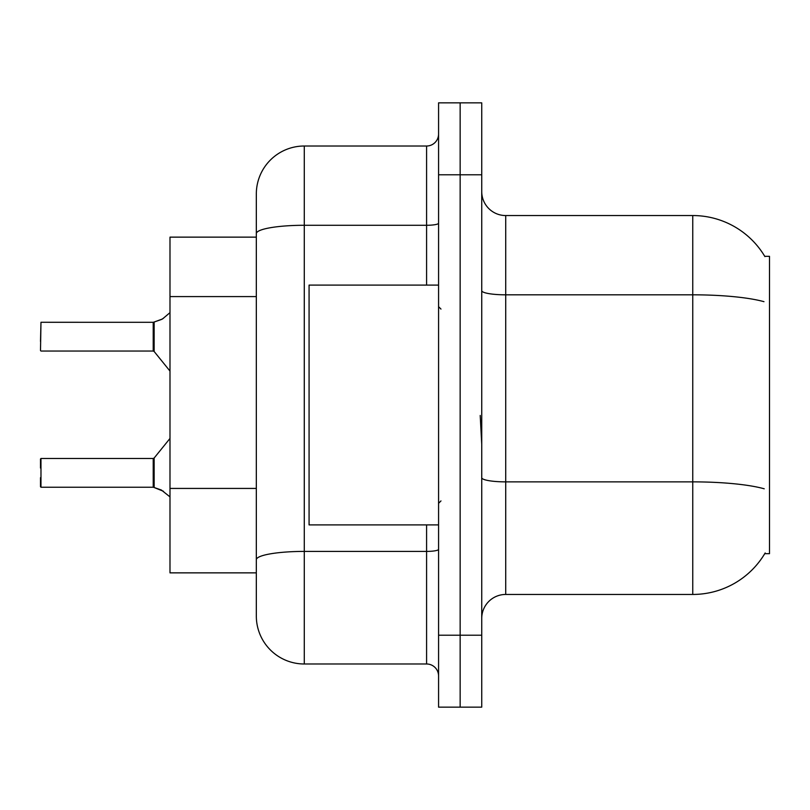 <?xml version="1.0" encoding="UTF-8"?>
<svg xmlns="http://www.w3.org/2000/svg" width="810" height="810" viewBox="0 0 810 810"><rect width="100%" height="100%" fill="white"/><g stroke="black" fill="none" stroke-linecap="round" stroke-linejoin="round"><path stroke-width="1.21" d="M765.167 552.967A83.926 83.926 0 0 1 692.763 594.449A83.926 83.926 0 0 0 764.741 553.676L769.5 553.676L769.5 256.325L764.741 256.325M256.325 279.804L256.325 220.35L256.325 237.138L169.989 237.138L169.989 572.862L256.325 572.862M481.737 618.425A23.976 23.976 0 0 1 505.713 594.449L692.763 594.449L692.763 215.551L505.713 215.551A23.976 23.976 0 0 1 481.737 191.575A23.976 23.976 0 0 0 505.713 215.551L505.713 594.449M460.151 635.212L460.151 707.15L481.737 707.15L481.737 635.212L460.151 635.212L460.151 707.15L438.575 707.15L438.575 635.212L460.151 635.212L460.151 174.788L460.151 635.212M438.575 635.212L438.575 102.85L460.151 102.85L460.151 174.788L460.151 102.85L481.737 102.85L481.737 635.212M764.923 256.618A83.926 83.926 0 0 0 692.763 215.551A83.926 83.926 0 0 1 764.923 256.618M304.287 146.013L304.287 663.987A47.962 47.962 0 0 1 256.325 616.025L256.325 193.975A47.962 47.962 0 0 1 304.287 146.013L426.587 146.013A11.988 11.988 0 0 0 438.575 134.025M438.575 102.85L460.151 102.85M304.287 663.987L426.587 663.987L426.587 524.9M256.325 568.063L256.325 505.217M438.575 675.975A11.988 11.988 0 0 0 426.587 663.987M163.529 491.305L154.153 487.519L161.342 490.009L169.989 496.884M40.5 341.455L40.976 322.279L153.222 322.299A1.195 1.195 0 0 0 153.404 322.279L161.342 319.515L154.153 322.005L154.143 351.489L153.211 351.044L153.211 322.279M169.989 312.64L162.435 319.018L154.153 322.005M153.404 487.235L154.153 487.519L154.143 458.035L153.211 458.48L153.222 487.225A1.195 1.195 180 0 1 153.404 487.235A1.195 1.195 -0 0 0 153.222 487.225L153.211 472.868M40.976 487.235L40.976 458.48L40.976 487.235L153.211 487.235M40.5 458.956L40.5 468.069M40.5 486.759L40.5 477.657M163.529 318.219L161.342 319.515M153.211 336.656L153.222 322.299A1.195 1.195 180 0 0 153.404 322.279M438.575 285.1L309.076 285.1L309.076 524.9L438.575 524.9M481.737 444.244L480.208 415.459M256.325 296.582L169.989 296.582M256.325 488.43L169.989 488.43M763.972 301.674A83.926 14.57 180 0 0 692.763 294.82L505.713 294.82A23.976 4.161 -0 0 1 481.737 290.658M764.225 488.794A83.926 14.57 180 0 0 692.763 481.869L505.713 481.869A23.976 4.161 0 0 1 481.737 477.697M481.737 174.788L438.575 174.788M438.575 549.332A11.988 2.086 0 0 1 426.587 551.408L304.287 551.408A47.962 8.333 180 0 0 256.325 559.74M256.325 233.604A47.962 8.333 180 0 1 304.287 225.281L426.587 225.281L426.587 146.013M426.587 285.1L426.587 225.281A11.988 2.086 0 0 0 438.575 223.195M40.976 322.279L40.5 350.568M40.976 458.48L153.211 458.48M154.143 458.035L169.989 438.443M40.976 351.044L153.211 351.044M154.143 351.489L169.989 371.081M440.974 309.076L438.575 306.676M440.974 500.924L438.575 503.324"/></g></svg>
